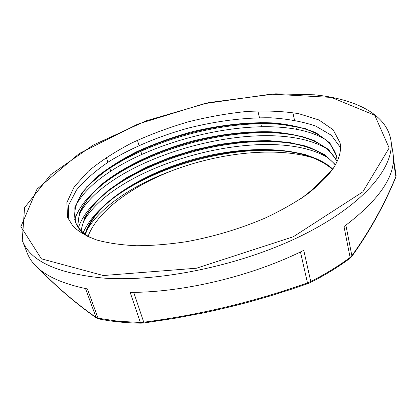 <?xml version="1.0" encoding="UTF-8"?>
<svg xmlns="http://www.w3.org/2000/svg" width="417" height="417" viewBox="0 0 417 417"><rect width="100%" height="100%" fill="white"/><g stroke="black" fill="none" stroke-linecap="round" stroke-linejoin="round"><path stroke-width="0.63" d="M351.599 256.747L351.865 255.741L350.113 257.456C338.667 265.963 325.552 273.995 310.764 281.548L303.758 250.346C252.41 276.018 183.709 292.515 130.167 292.385L140.352 322.471L118.11 321.241L98.068 318.207L96.061 317.42L96.608 318.067M98.793 318.901L98.068 318.207L87.408 288.945C53.631 282.017 33.501 269.882 27.011 252.535L22.247 240.406C29.951 260.927 56.832 273.469 102.884 278.035C160.931 282.512 245.071 264.487 305.426 233.723C365.949 202.938 395.41 165.419 390.797 139.58L392.871 152.45C396.729 174.4 380.445 199.112 344.02 226.582L350.113 257.456L349.842 258.42M38.963 268.845C57.301 287.626 76.478 304.009 96.499 317.994L98.72 318.885C111.365 321.512 125.449 322.94 140.972 323.17L143.985 322.977L143.761 322.211L140.352 322.471L141.045 323.17M310.613 282.46L310.764 281.548L307.48 282.903L307.803 283.654L291.024 289.367L269.981 296.013L248.84 302.08M200.509 313.511L204.768 312.651C221.213 309.018 231.737 306.521 248.84 302.075L254.636 300.407M396.061 175.036L395.811 177.23M376.191 218.018L376.989 216.548M332.693 169.255C339.162 159.529 341.617 150.719 340.063 142.817L333.131 129.718L318.817 119.924L298.64 113.643C282.825 111.167 265.478 110.448 246.598 111.485C227.26 113.46 207.697 116.948 187.905 121.946C168.327 127.717 149.713 134.675 132.064 142.822C115.285 151.538 100.721 160.988 88.373 171.168L74.195 186.847L66.866 202.558L67.564 217.361L73.095 226.348C78.829 231.784 86.767 236.35 96.906 240.046C108.253 243.137 121.436 245.034 136.442 245.738C152.309 245.686 169.151 244.315 186.967 241.615C214.484 236.496 240.692 228.579 265.587 217.877C281.209 210.491 295.043 202.641 307.094 194.322C317.916 185.899 326.448 177.543 332.693 169.255L319.469 182.505C314.408 187.921 308.22 193.306 300.897 198.654M87.356 236.366C81.419 232.305 77.51 227.635 75.633 222.36M75.545 222.105C71.547 205.294 81.696 188.098 105.986 170.527C148.76 139.408 224.044 118.845 278.504 123.99C311.311 126.987 330.702 137.803 336.67 156.443M77.864 226.619C77.364 210.147 88.576 193.822 111.501 177.632C153.42 147.853 224.315 128.462 277.206 132.841C308.418 135.306 328.377 144.902 337.077 161.624M81.216 230.768C83.525 214.838 95.503 199.425 117.161 184.528C158.069 156.239 224.414 138.063 275.543 141.577C303.899 143.432 323.827 151.251 335.325 165.033M85.485 234.479C90.088 219.253 102.624 204.804 123.104 191.137C162.938 164.454 224.852 147.514 274.026 150.256C299.927 151.621 319.432 158.012 332.537 169.422M305.406 154.608C296.685 152.476 287.25 151.131 277.091 150.584C226.019 147.754 162.062 165.252 120.622 193.008C102.071 205.383 89.592 218.591 83.181 232.629M305.359 145.997C297.17 143.954 288.303 142.609 278.77 141.968C225.654 138.329 157.141 157.105 114.555 186.535C95.707 199.493 83.666 213.129 78.427 227.437M305.338 137.302L293.459 134.827L280.605 133.294C225.639 128.754 152.44 148.78 108.785 179.779C90.755 192.492 79.397 205.711 74.711 219.446M305.505 128.572L282.064 124.506C225.446 119.173 147.727 140.409 103.166 172.81L86.569 186.915M90.854 237.888C82.775 233.39 77.614 227.974 75.373 221.646L74.805 207.729L81.815 192.93L95.373 178.148C107.164 168.551 121.097 159.664 137.172 151.486C154.071 143.865 171.913 137.407 190.689 132.116C219.087 125.105 247.625 121.847 273.302 122.926C289.747 124.469 304.024 127.779 316.133 132.856L329.852 142.922L336.613 156.13L337.082 161.614M77.645 226.28L79.595 212.435C84.177 202.839 91.677 193.368 102.087 184.027C124.824 165.747 157.944 150.334 193.446 140.8C220.666 134.123 246.781 131.131 271.79 131.824C287.61 133.086 301.616 135.947 313.824 140.409L328.377 149.349L337.087 161.212M80.934 230.471L84.896 217.038L94.31 203.433L108.378 190.225L126.231 177.908L147.065 166.868L170.037 157.423L194.39 149.865L219.337 144.397L244.112 141.248L267.923 140.571L289.883 142.531L309.122 147.206L324.645 154.639L335.482 164.746M85.141 234.224C93.34 203.929 142.15 173.06 195.922 158.684C249.7 144.277 308.278 146.388 332.792 169.109M88.102 236.272C97.416 211.242 131.663 186.368 172.231 170.636C133.357 184.814 99.778 207.16 86.741 230.538M68.299 219.17L68.737 204.95L76.514 189.99C84.964 179.93 96.061 170.272 109.801 161.025C132.314 147.514 157.965 136.661 186.764 128.483C215.787 121.05 243.721 117.485 270.576 117.782C287.568 118.84 302.622 121.608 315.737 126.09L331.327 135.249L340.496 147.597M74.945 207.15C103.833 148.343 266.192 103.442 326 139.804M79.584 213.775C111.407 155.364 267.876 112.939 327.241 148.952M83.15 222.271C115.076 163.584 268.631 121.884 328.33 157.913M313.761 158.069C276.737 146.424 220.056 152.403 172.231 170.636M106.283 157.47L107.852 162.276M109.473 167.253L109.692 167.915M109.796 168.233L110.76 171.194M119.08 171.778L127.404 167.587M137.839 162.729L143.49 160.045M296.419 129.463L295.882 126.643M295.83 126.387L295.736 125.955M294.511 120.195L292.896 112.632M257.862 110.849L259.457 117.698M260.583 122.546L260.74 123.218M260.854 123.719L261.553 126.705M143.292 159.403L143.099 158.768M141.717 154.238L140.826 151.319M140.612 150.61L140.414 149.958M139.033 145.45L137.448 140.253M85.527 288.595L96.061 317.42C76.535 303.811 57.791 287.86 39.829 269.58M300.459 251.951L307.48 282.903C253.958 301.83 199.389 314.934 143.761 322.211L133.721 292.348M393.278 160.467L395.884 176.6C384.166 204.903 369.493 231.284 351.865 255.741L345.881 225.237M103.307 275.533L41.387 258.816L20.876 226.655L37.024 189.094L79.371 153.461L137.808 124.125L204.132 103.692L271.206 94.138L331.348 97.406L374.768 115.254L389.16 147.983L362.821 191.862L293.271 236.778L196.449 268.22L103.307 275.533M349.899 258.384C338.468 266.885 325.39 274.907 310.655 282.439L307.798 283.654M204.773 312.635L174.478 318.353L143.985 322.977M349.915 258.368L351.677 256.643M396.119 175.312L395.842 177.157C384.093 205.55 369.373 232.045 351.672 256.648M393.335 158.027L396.119 175.286M390.797 139.58C385.949 113.622 354.586 98.938 314.585 94.815L275.663 93.825L208.568 102.639L146.049 120.873L93.189 145.085L50.645 174.744L24.561 207.671L22.247 240.406M105.986 170.527L103.166 172.81M278.504 123.99L282.064 124.506M111.501 177.632L108.785 179.779M277.206 132.841L280.605 133.294M117.161 184.528L114.555 186.535M275.543 141.577L278.77 141.968M123.104 191.137L120.622 193.008M274.026 150.256L277.091 150.584M75.378 221.641L75.586 222.225M336.608 156.13L336.696 156.604"/></g></svg>
